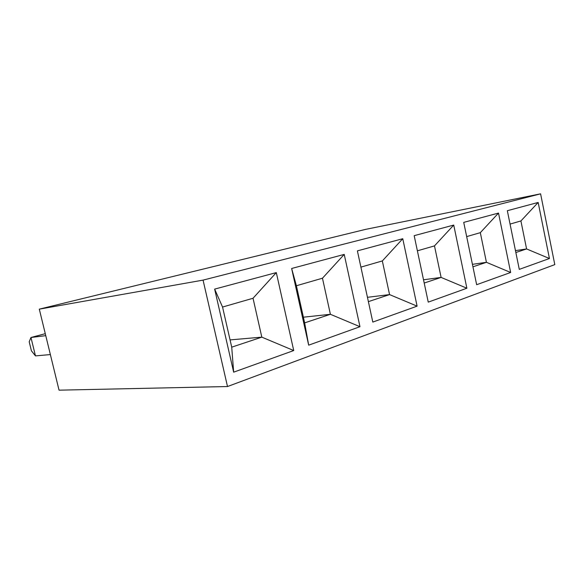 <?xml version="1.0" encoding="UTF-8"?>
<svg xmlns="http://www.w3.org/2000/svg" width="584" height="584" viewBox="0 0 584 584"><rect width="100%" height="100%" fill="white"/><g stroke="black" fill="none" stroke-linecap="round" stroke-linejoin="round"><path stroke-width="0.88" d="M45.282 333.676L30.967 337.501L45.756 335.654M35.471 355.89L31.412 350.816L29.2 341.779L30.967 337.501L35.471 355.89L50.37 354.568M227.504 386.535L59.042 390.17L39.303 309.148L203.064 280.116L540.594 193.83L554.8 264.61L227.504 386.535L203.064 280.116M39.303 309.148L365.511 229.395L540.594 193.83M293.73 350.546L233.658 372.169L214.649 289.109L276.305 272.597L293.73 350.546L261.814 337.143L253.033 298.256L276.305 272.597M291.642 268.487L344.224 254.398L359.97 326.704L308.68 345.166L291.642 268.487L296.395 285.744L304.644 322.879L308.68 345.166M417.1 306.147L372.811 322.083L357.386 250.872L402.763 238.717L417.1 306.147L389.557 294.591L382.33 260.938L402.763 238.717M428.247 302.132L414.18 235.666L453.731 225.066L466.879 288.226L428.247 302.132M510.65 272.472L476.654 284.707L463.725 222.387L498.51 213.072L510.65 272.472L486.428 262.318L480.318 232.666L498.51 213.072M507.335 210.707L538.163 202.451L549.434 258.515L519.285 269.37L507.335 210.707M253.033 298.256L222.555 307.053L231.724 347.166L261.814 337.143L230.059 339.903M231.724 347.166L233.658 372.169M222.555 307.053L214.649 289.109M304.644 322.879L330.398 314.294L322.463 278.218L296.395 285.744M322.463 278.218L344.224 254.398M303.381 317.2L330.398 314.294L359.97 326.704M368.38 301.643L389.557 294.591L367.438 297.307M382.33 260.938L360.905 267.122M424.203 283.043L441.11 277.415L466.879 288.226M423.517 279.78L441.11 277.415L434.481 245.893L453.731 225.066M434.481 245.893L417.385 250.821M472.938 266.808L486.428 262.318L472.427 264.333M480.318 232.666L466.674 236.6M515.854 252.514L526.586 248.937L520.913 220.949L510.066 224.081M520.913 220.949L538.163 202.451M515.468 250.624L526.586 248.937L549.434 258.515"/></g></svg>
